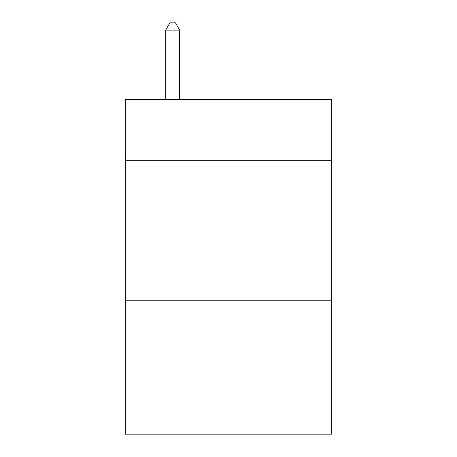 <?xml version="1.0" encoding="UTF-8"?>
<svg xmlns="http://www.w3.org/2000/svg" width="457" height="457" viewBox="0 0 457 457"><rect width="100%" height="100%" fill="white"/><g stroke="black" fill="none" stroke-linecap="round" stroke-linejoin="round"><path stroke-width="0.69" d="M331.742 160.693L331.742 99.306L125.258 99.306L125.258 160.693L331.742 160.693L331.742 434.15L125.258 434.15L125.258 160.693M331.742 300.215L125.258 300.215M179.67 99.306L179.67 30.105L165.714 30.105L165.714 99.306M165.714 30.105L169.901 22.85L175.482 22.85L179.67 30.105"/></g></svg>
